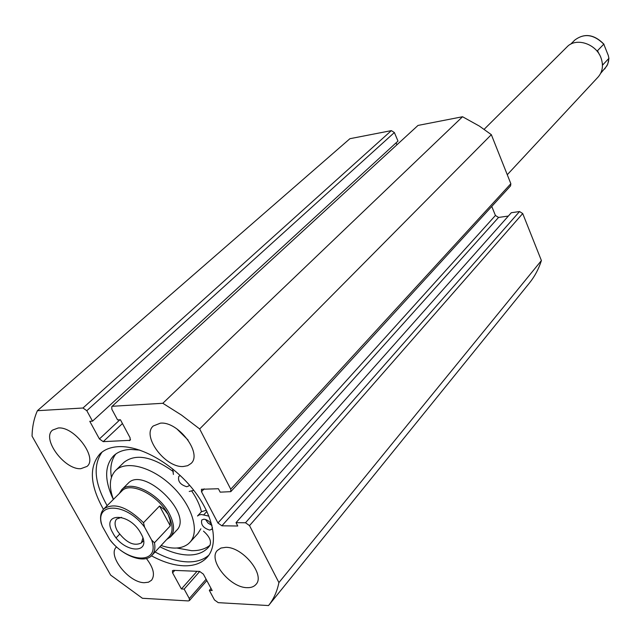 <?xml version="1.0" encoding="UTF-8"?>
<svg xmlns="http://www.w3.org/2000/svg" width="641" height="641" viewBox="0 0 641 641"><rect width="100%" height="100%" fill="white"/><g stroke="black" fill="none" stroke-linecap="round" stroke-linejoin="round"><path stroke-width="0.96" d="M175.738 531.173L176.571 530.371C193.951 514.483 143.688 465.654 128.128 483.322L121.702 489.708L119.234 493.602M161.099 545.507C172.725 549.425 181.804 548.872 188.334 543.832L189.904 542.334C200.096 531.581 192.18 505.453 172.221 486.295C152.406 466.985 126.021 459.95 115.62 470.502L115.492 470.622C109.443 477.241 108.746 486.831 113.417 499.395M189.904 542.334L197.805 533.657L200.881 528.777M201.45 511.742C199.808 504.988 196.555 498.073 191.691 490.99M173.447 471.688C152.197 456.424 135.716 453.299 124.025 462.305L123.905 462.433M208.822 555.194C203.381 559.93 196.17 562.149 187.188 561.869C177.172 561.428 166.46 558.135 155.066 551.989M103.433 509.371C89.892 485.149 88.778 466.6 100.1 453.732C104.787 449.325 111.117 446.961 119.09 446.633C141.148 445.727 173.094 464.06 193.35 489.78C213.693 515.476 219.078 544.129 207.179 557.285C201.667 563.279 193.83 566.115 183.671 565.787C173.631 565.322 162.894 561.997 151.468 555.811M225.8 547.334C242.763 546.829 265.526 574.929 255.967 584.424C253.964 586.739 250.984 587.821 247.025 587.661C229.887 587.693 207.652 559.865 217.411 550.411L220.937 548.055L225.8 547.334M160.434 423.156C178.31 421.185 202.692 453.532 191.026 463.491L187.653 465.695L183.262 466.512C165.202 467.93 141.365 435.896 153.279 425.969L160.434 423.156M146.388 558.503C153.519 567.83 155.226 575.081 151.524 580.249L148.488 582.196L144.329 582.701C128.697 582.797 107.063 555.258 116.43 547.029L116.542 546.925M58.211 427.996C74.388 426.153 98.041 457.882 87.024 466.416L80.862 468.683C64.533 470.029 41.353 438.644 52.546 430.103L58.211 427.996M174.769 570.402L172.581 572.83L181.395 588.967L184.151 589.103L189.287 598.526L189.424 600.569L188.374 600.929L142.422 598.277L110.629 575.081L32.05 436.128C32.25 426.706 34.037 418.228 37.41 410.697L349.922 138.696L391.339 130.628L394.375 132.543L86.807 410.713L82.977 408.005L391.339 130.628M111.806 406.586L418.012 125.428L111.806 406.586L111.855 409.279L117.575 419.903L120.412 419.759L130.075 437.747L130.139 440.327L103.225 441.649L99.419 438.949L89.78 421.313L92.52 421.169L397.997 141.1L394.375 132.543M396.811 144.578L396.082 142.855M418.012 125.428L462.546 116.742L479.372 126.085L491.335 134.666L510.845 183.703L510.581 185.866L230.792 491.655L230.744 489.211L510.845 183.703M245.495 522.768L519.547 211.546L522.711 213.541L249.525 525.612L245.495 522.768L236.024 522.655L237.771 526.013L221.882 525.804L217.932 523L495.429 215.472L491.767 206.426M495.429 215.472L498.546 217.443L221.882 525.804M508.345 216.057L498.546 217.443M519.547 211.546L511.31 212.724L236.024 522.655M522.711 213.541L541.405 260.55C538.72 268.94 534.77 276.367 529.562 282.849L268.539 605.553L218.228 602.652L214.479 599.944L209.335 590.385L211.041 588.414M37.41 410.697L82.977 408.005M172.581 572.83L172.453 570.698L173.463 570.346L199.575 571.395L203.357 574.112L212.179 590.537L209.335 590.385M249.525 525.612L278.915 582.589C277.064 591.587 273.603 599.247 268.539 605.553M217.932 523L201.498 491.703L201.442 489.267L218.405 488.73L220.184 492.152L230.792 491.655M112.664 406.25L162.822 403.285L181.507 415.088L199.655 428.941L230.744 489.211M92.52 421.169L86.807 410.713M199.655 428.941L491.335 134.666M462.546 116.742L162.822 403.285M541.405 260.55L278.915 582.589M188.109 440.079L176.796 428.829M181.395 588.967L197.035 571.291M184.151 589.103L199.768 571.411M107.135 505.645C94.443 483.05 92.777 465.174 102.127 452.017M507.271 174.721L598.125 77.016C602.54 71.904 603.55 65.678 601.162 58.347C596.483 43.796 575.979 37.058 567.005 46.921L484.155 129.298M140.964 533.528C153.159 554.769 123.681 553.76 112.872 533C100.357 512.039 129.778 512.127 140.964 533.528M121.518 517.335L116.654 519.002C114.354 521.686 114.571 525.636 117.319 530.852C125.788 542.542 133.809 546.565 141.389 542.927L142.895 538.007M111.23 541.501L109.539 539.193C127.182 563.423 160.538 564.905 151.693 540.147L154.457 542.759C155.475 548.167 154.649 552.342 152.005 555.274L169.144 536.862C173.399 531.742 173.038 524.274 168.062 514.467C158.223 494.972 130.315 481.079 121.782 491.062L103.954 508.81C114.218 502.272 127.399 506.903 143.496 522.711L144.578 527.15C126.013 501.775 92.769 502.031 102.448 526.525L101.174 523.128C99.812 516.958 100.741 512.183 103.954 508.81M166.692 539.498L170.506 536.894C174.889 531.613 174.52 523.921 169.4 513.818C159.272 493.73 130.508 479.412 121.702 489.708M154.457 542.759L170.29 525.892L170.001 519.899L168.062 514.467L164.545 509.779L159.561 506.005L143.496 522.711M116.149 537.791L119.579 534.265M151.693 540.147L144.578 527.15M170.29 525.892L159.561 506.005M109.539 539.193L102.448 526.525M599.271 54.333L597.5 50.711L603.782 44.173L608.317 55.535L608.886 58.379L602.668 65.005L602.324 63.203M189.351 484.973L188.791 485.942L186.731 486.735C180.289 484.708 177.645 481.239 178.807 476.327L180.337 475.59M212.435 527.415L211.818 529.274L209.639 530.091C203.357 528.072 200.729 524.707 201.755 519.987L203.886 519.194C207.323 519.651 210.016 521.694 211.947 525.324M193.75 490.301L189.231 491.463M139.834 450.126L130.724 449.429C123.497 449.71 117.768 451.865 113.537 455.895C104.443 465.911 104.379 480.438 113.345 499.467M115.797 454.012C111.318 459.974 109.851 467.77 111.414 477.401M176.94 548.031L191.523 550.667C199.127 550.851 205.312 549.017 210.08 545.154M159.929 546.765C169.769 551.909 178.999 554.649 187.621 554.986C196.579 555.218 203.501 552.686 208.381 547.398L209.767 545.659C211.706 541.381 209.607 536.541 203.485 531.141M206.354 510.276L201.498 511.686L197.508 516.005L199.231 514.883L201.562 514.547L208.95 516.141M173.423 474.46L172.589 468.819M211.979 525.46L208.125 523.136L205.505 519.466M99.419 438.949L119.891 419.791M129.234 440.671L130.524 439.438M122.447 423.557L103.225 441.649M189.287 598.526L206.114 579.24M204.183 488.843L201.498 491.703M608.886 58.379L608.461 61.784L607.027 65.694L600.681 73.314M570.61 44.245L574.777 40.095C584.231 32.979 593.895 34.342 603.782 44.173M203.742 514.851L206.899 511.422M124.025 462.305L115.62 470.502M189.424 600.569L206.835 580.586M143.496 540.708L141.389 542.927M176.571 530.371L170.506 536.894M111.238 541.501C123.849 556.564 144.594 563.928 152.005 555.274M608.95 58.187L607.772 64.1L604.679 69.02M604.006 44.245C594.127 34.261 584.384 32.883 574.777 40.095"/></g></svg>
